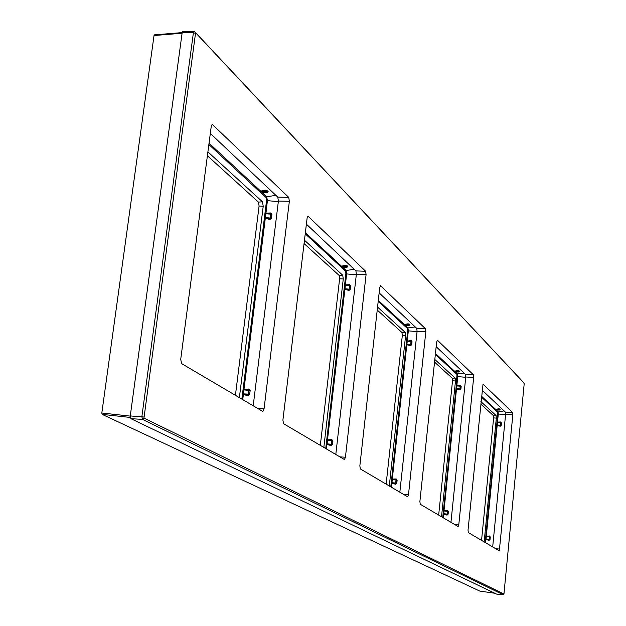 <?xml version="1.0" encoding="UTF-8"?>
<svg xmlns="http://www.w3.org/2000/svg" width="626" height="626" viewBox="0 0 626 626"><rect width="100%" height="100%" fill="white"/><g stroke="black" fill="none" stroke-linecap="round" stroke-linejoin="round"><path stroke-width="0.94" d="M182.088 33.248L154.027 35.533L154.317 34.868L182.166 32.669M154.027 35.533L101.819 413.011L102.14 414.373L479.806 591.085L494.798 593.245M207.902 151.891L262.482 201.822L263.225 206.22L239.375 397.651M207.402 155.725L258.428 202.088L259.086 206.009L235.423 395.319M481.558 540.363L493.624 417.91L493.398 415.586L480.651 404.005M484.164 541.905L496.332 418.105L496.074 415.5L480.885 401.61M497.482 422.229L497.255 425.242L500.323 425.75L500.659 422.362L496.927 422.48L496.668 425.297L500.26 426.228L501.199 425.39L501.434 422.965L500.675 421.979L496.981 422.112L497.787 413.896L498.288 414.013L497.482 422.229M500.675 421.979L500.26 426.228M485.166 542.492L485.471 539.385L489.102 540.332L490.048 539.479L490.291 536.998L489.524 535.981L486.3 536.216L486.066 539.307L489.164 539.862L489.501 536.388L485.792 536.122L485.651 542.781M499.751 409.662L500.127 409.42L499.611 408.927L498.578 408.841L495.596 409.318L498.053 411.603L498.288 414.013L505.565 414.655M499.689 409.819L496.363 409.952M495.745 410.413L496.269 409.952L495.839 410.413L496.277 409.952L499.321 410.069L498.797 409.584L495.745 409.467L495.221 409.92L497.607 412.057L497.787 413.896M481.347 396.994L495.143 409.78L498.719 409.193L498.797 409.584L499.18 409.302L498.578 408.841M489.102 540.332L489.149 539.33L490.048 539.479M489.524 535.981L489.149 539.33L485.486 538.986M434.546 362.11L452.23 378.182L452.52 380.772L438.67 515.096M434.82 359.473L455.165 378.073L455.485 380.976L441.526 516.771M443.451 510.495L444.077 510.8L443.748 513.993L447.144 514.595L447.59 514.079L447.535 510.785L443.451 510.495L443.083 514.071L447.081 515.112L448.122 514.181L448.404 511.45L447.567 510.339L444.022 510.605L456.487 389.09L459.946 389.442L460.321 385.733L456.91 385.78L456.589 388.902L455.931 388.957L443.451 510.495M435.36 354.379L456.988 374.418L456.291 385.459L456.91 385.78L456.291 385.459L455.931 388.957L459.883 389.975L460.908 389.051L461.182 386.399L460.353 385.319L456.847 385.6L457.77 376.602L465.721 377.282M460.353 385.319L460.196 386.195L456.229 385.866M447.081 515.112L447.567 510.339M459.883 389.975L460.196 386.195L461.182 386.399M459.101 371.601L459.531 371.304L458.905 370.709L457.755 370.6L454.499 371.155L455.423 371.93M435.453 353.463L454.499 371.155L454.007 371.656L457.919 370.991L457.755 370.6M458.709 372.016L455.352 371.922L454.844 372.431L455.337 371.922L457.481 373.918L457.77 376.602L457.215 376.461M458.905 370.709L457.919 370.991L458.013 371.429L454.679 371.32L454.1 371.828M459.038 371.766L458.428 371.116L458.013 371.429L458.639 372.016L459.531 371.304M377.235 310.042L401.947 332.492L402.322 335.419L386.148 484.141M377.564 307.092L405.178 332.351L405.593 335.63L389.294 485.995M392.275 479.25L391.954 483.014L395.702 483.663L396.195 483.092L396.164 479.446L391.633 479.125L391.203 483.092L395.64 484.242L396.806 483.209L397.127 480.189L396.211 478.953L391.633 479.125L406.188 344.582L410.64 345.114L411.125 344.55L411.079 341.006L407.299 341.084L406.822 344.738L410.57 345.701L411.72 344.683L412.033 341.749L411.125 340.56L407.299 341.084L406.61 340.716L406.54 341.162L406.188 344.582L406.822 344.738L392.275 479.25M396.211 478.953L396 479.985L391.555 479.586M395.64 484.242L396 479.985L397.127 480.189M410.57 345.701L411.125 340.56M409.42 325.09L409.913 324.714L409.138 323.986L407.831 323.838L404.263 324.495L405.711 325.434M378.198 301.411L403.715 325.058L408.027 324.284L407.831 323.838M378.307 300.394L404.263 324.495L403.715 325.058L404.615 325.982L405.546 325.45M405.249 325.442L407.941 327.907L408.316 330.935L407.244 340.88L406.61 340.716L407.683 330.771L417.057 331.663M409.138 323.986L408.027 324.284L408.144 324.784L404.466 324.691L403.833 325.254M409.357 325.246L408.606 324.44L408.144 324.784L408.927 325.512L405.327 325.434M304.064 243.561L339.128 275.417L339.621 278.766L320.324 445.352M304.463 240.227L342.727 275.229L343.267 278.985L323.83 447.418M305.238 233.803L340.834 266.793L341.616 266.261L342.688 267.318L343.502 267.325M305.371 232.653L341.452 266.16L345.638 265.878L345.403 265.361L341.452 266.16L340.834 266.793L341.976 267.951L342.743 267.341M345.873 273.742L346.593 273.938L345.38 285.284L344.59 284.861L344.089 289.181L349.011 290.433L350.302 289.29L350.677 286.012L349.668 284.681L344.59 284.861L345.873 273.742L345.489 271.105L342.14 268.006L343.283 267.349M347.305 266.958L347.884 266.473L346.898 265.549L345.403 265.361M345.489 271.105L346.1 270.479L342.766 267.349M346.898 265.549L345.638 265.878L345.795 266.457L341.694 266.394L340.982 267.028M347.242 267.114L346.311 266.066L345.795 266.457L346.781 267.38L342.688 267.318L341.976 267.951M327.476 439.992L327.085 444.21L331.279 444.93L331.835 444.28L332.218 440.892L331.819 440.188L326.733 439.835L326.216 444.288L331.217 445.587L332.531 444.413L332.915 441.033L331.897 439.648L326.733 439.835L344.089 289.181L349.073 289.768L349.997 285.847L349.598 285.174L345.333 285.55L327.476 439.992M331.897 439.648L331.623 440.79L326.639 440.352M331.217 445.587L331.623 440.79L332.915 441.033M349.011 290.433L349.668 284.681M208.865 144.504L261.449 193.348L263.405 192.659M267.505 192.221L268.131 191.595L266.848 190.39L265.088 190.132L260.659 191.126L262.263 192.62L266.872 192.636L265.385 190.742L260.862 191.251L259.962 191.853L260.659 191.126L209.037 143.19M275.894 195.351L266.723 196.76L262.364 192.706L263.695 192.628M266.034 197.48L266.723 196.76L267.396 200.813L265.901 213.662L264.978 213.169L264.375 218.059L269.978 219.483L271.457 218.184L271.919 214.468L270.784 212.965L264.978 213.169L266.551 200.57L266.034 197.48L261.668 193.434L262.357 192.667L261.449 193.348M265.088 190.132L266.175 190.985L265.58 191.431L260.964 191.415L260.15 192.151M267.357 192.385L266.175 190.985L266.848 190.39M241.871 399.114L242.465 394.278L248.178 395.757L249.68 394.419L250.157 390.561L249.007 388.996L243.976 389.403L243.498 393.848L248.17 394.13L248.905 389.599L244.038 389.669L243.099 389.208L242.465 394.278L248.232 394.99L248.866 394.255L249.007 388.996M242.708 399.607L243.498 393.848L242.505 393.652M248.178 395.757L248.17 394.13L249.68 394.419M264.375 218.059L270.041 218.709L270.667 217.989L271.128 214.264L270.682 213.505L265.839 213.967L243.976 389.403L243.099 389.208L264.375 218.059M270.784 212.965L270.44 214.108L264.868 213.716M269.978 219.483L270.44 214.108L271.919 214.468M523.516 382.447L194.514 31.472L193.99 31.355L193.403 32.716L182.15 32.771L182.745 31.41L183.269 31.535M182.15 32.771L130.271 415.938L130.897 418.677L496.653 594.137L503.312 594.559M306.388 224.155L355.897 270.909L356.366 274.258L335.802 454.468M379.153 292.874L416.744 328.376L417.096 331.303L399.842 492.208M512.631 412.503L483.022 384.121L468.029 530.128L468.303 532.562L499.313 550.817L512.843 414.827L512.631 412.503L505.37 412.088L482.043 390.053M505.37 412.088L505.589 414.412L492.685 546.928M473.671 377.4L473.397 374.802L437.472 340.278L436.658 342.031L419.889 501.504L420.242 504.235L458.146 526.544L458.803 524.635L473.671 377.4L465.752 376.993L450.955 522.334M436.165 346.718L465.47 374.403L465.752 376.993M210.32 133.416L277.764 197.12L278.406 201.04L253.201 405.797M262.717 411.392L181.603 363.596L180.718 359.316L211.212 126.624L212.214 124.339L288.735 197.37L277.764 197.12M262.904 411.399L264.055 408.856L257.779 408.496M288.735 197.37L289.361 201.29L264.055 408.856M524.15 383.182L195.594 32.74L143.964 418.09L503.946 594.019L524.197 383.754L523.508 382.439L524.15 383.182M344.386 459.523L283.531 423.669L282.905 420.069L307.1 218.239L307.969 216.126L365.623 271.246L355.897 270.909M344.488 459.523L345.427 457.23L339.871 456.87M365.623 271.246L366.085 274.603L345.427 457.23M407.659 496.809L360.318 468.921L359.856 465.814L379.732 287.639L380.483 285.683L425.484 328.76L416.744 328.376M407.714 496.809L408.488 494.728L403.512 494.376M425.484 328.76L425.829 331.686L408.488 494.728M195.148 33.233L193.403 32.716L141.875 416.642L142.493 419.389L503.179 594.7M494.79 593.245L479.806 591.085M130.278 417.448L102.14 414.373M130.247 416.11L101.819 413.011M263.225 206.22L259.086 206.009M258.428 202.088L262.482 201.822M493.624 417.91L496.332 418.105M481.433 396.164L495.596 409.318L495.221 409.92M496.668 425.297L485.792 536.122L486.3 536.216L497.169 425.414L496.668 425.297M496.074 415.5L493.398 415.586M501.199 425.39L496.692 424.905M496.927 422.48L501.434 422.965M504.102 410.891L497.607 412.057M499.611 408.927L499.18 409.302L499.697 409.787L500.127 409.42M499.345 410.077L499.767 409.647M485.737 536.505L490.291 536.998M455.485 380.976L452.52 380.772M443.278 517.812L443.654 514.181L443.083 514.071L442.731 517.491M452.23 378.182L455.165 378.073M443.388 510.91L448.404 511.45M455.955 388.519L460.908 389.051M443.106 513.633L448.122 514.181M456.988 374.418L457.481 373.918L464.085 373.096M454.734 372.415L459.116 371.578M405.593 335.63L402.322 335.419M405.296 325.457L404.748 326.013L407.393 328.462L407.683 330.771M391.406 487.239L391.845 483.225L391.203 483.092L390.788 486.879M401.947 332.492L405.178 332.351M391.227 482.607L396.806 483.209M406.219 344.097L411.72 344.683M406.54 341.162L412.033 341.749M415.226 326.944L407.941 327.907L407.393 328.462M404.615 325.982L405.257 325.418L408.927 325.512L409.913 324.714M343.267 278.985L339.621 278.766M326.443 448.959L326.96 444.444L326.216 444.288L325.731 448.537M339.128 275.417L342.727 275.229M354.222 269.329L346.1 270.479L346.593 273.938L356.311 274.72M347.884 266.473L347.352 267.059M326.256 443.74L332.531 444.413M344.12 288.633L350.302 289.29M344.503 285.354L350.677 286.012M268.131 191.595L267.537 192.315M266.551 200.57L278.327 201.642M250.157 390.561L242.982 389.795M264.407 217.441L271.457 218.184M289.361 201.29L278.406 201.04M212.895 124.496L212.011 124.488M366.085 274.603L356.366 274.258M308.375 216.236L307.812 216.228M425.829 331.686L417.096 331.303M499.869 549.057L495.745 548.728M512.843 414.827L505.589 414.412M458.803 524.635L454.288 524.298M473.397 374.802L465.47 374.403M195.594 32.74L194.514 31.472M143.722 416.994L130.271 415.938M143.964 418.09L142.493 419.389L130.897 418.677M503.946 594.019L503.155 594.692L496.653 594.137M182.174 32.599L154.317 34.868M409.427 325.066L408.981 325.536M346.82 267.404L342.805 267.341M266.926 192.675L262.771 192.659M503.969 594.011L503.257 594.653M193.99 31.355L182.745 31.41"/></g></svg>
